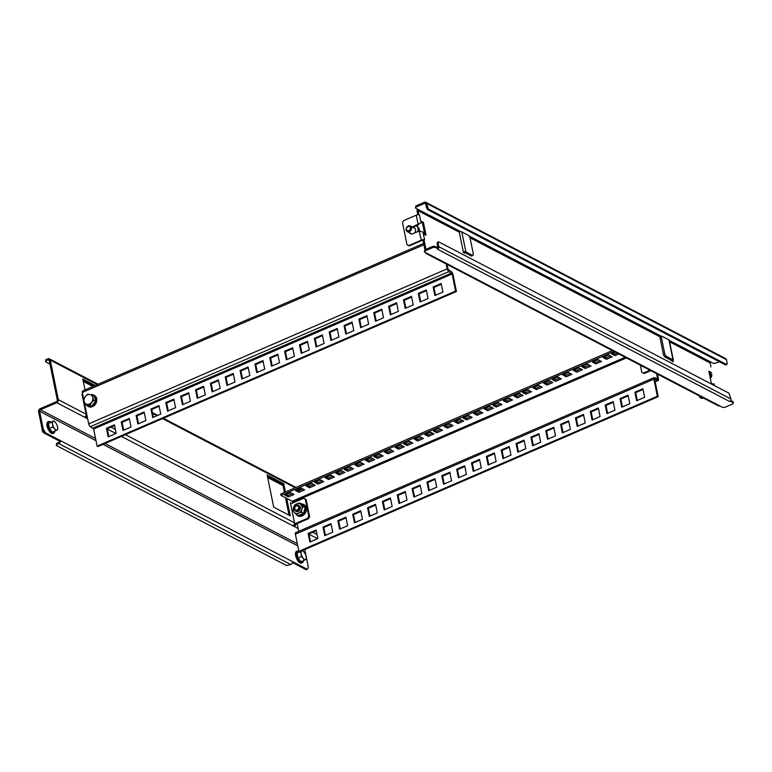 <?xml version="1.0" encoding="UTF-8"?>
<svg xmlns="http://www.w3.org/2000/svg" width="772" height="772" viewBox="0 0 772 772"><rect width="100%" height="100%" fill="white"/><g stroke="black" fill="none" stroke-linecap="round" stroke-linejoin="round"><path stroke-width="1.16" d="M714.476 385.633L713.811 383.684L714.177 385.479L711.485 384.06L708.87 371.226L711.562 372.625L710.558 373.059L711.118 375.153M710.925 374.845L710.761 376.668L711.388 376.997L711.929 374.41L710.925 374.845M710.558 373.059L709.092 372.297M463.296 251.855A2.403 0.994 -11.5 0 1 465.873 251.875L461.801 231.899L468.845 235.576L469.965 237.429L473.448 254.557L471.576 256.13L464.532 252.454L464.676 253.168L463.432 252.521L459.301 232.189A0.801 0.647 117.5 0 1 459.822 231.185L460.787 231.687M417.816 214.761L417.073 211.132A1.998 1.621 117.5 0 1 417.623 209.193M424.812 234.62L422.419 222.847L420.943 222.075M424.938 249.771L422.95 240.024L423.953 239.59L425.941 249.337M650.835 370.647L644.195 373.513L641.744 372.229L640.297 365.156M643.365 373.079L650.005 370.213M643.838 366.999A6.34 5.143 117.5 0 1 643.086 366.69A6.34 5.143 117.5 0 1 642.815 366.536M656.663 373.677L657.551 379.081L654.695 377.653A2.403 0.994 -113.4 0 0 654.173 377.595A2.403 0.994 -113.4 0 0 653.884 379.148L657.368 396.268L658.198 396.702L654.714 379.583L654.984 379.081L657.676 380.49A2.403 0.994 -113.4 0 0 658.188 380.548A2.403 0.994 -113.4 0 0 658.477 378.994L657.483 374.111M308.549 518.668L309.601 516.661L308.771 516.227L307.729 518.234L308.549 518.668L297.133 523.609L298.696 531.319M306.117 499.542L303.657 498.258L306.117 499.542L309.601 516.661M612.379 350.594L280.738 494.022L281.027 495.441L292.212 501.279L292.916 502.91M671.736 360.736L664.634 356.77L665.975 356.191L673.02 359.868A2.403 0.994 -11.5 0 1 673.367 360.254A2.403 0.994 -11.5 0 1 672.258 361.383L672.258 361.383M672.904 361.016L673.068 361.807L671.679 360.447M412.229 226.997L421.097 222.79L418.067 224.083L416.253 215.166A2.403 0.994 168.5 0 1 418.096 214.741A2.403 0.994 168.5 0 1 419.495 214.944L418.878 214.626L418.077 210.698A0.801 0.647 -62.5 0 1 418.598 209.695L415.49 208.073L415.78 205.999L424.465 202.245A1.998 1.621 117.5 0 1 426.501 203.297L428.421 209.087L726.713 364.587L725.709 365.021L427.418 209.521L428.421 209.087M719.62 361.846L713.782 363.583L710.674 361.962A0.801 0.647 117.5 0 0 710.153 362.965L710.954 366.883M673.367 360.254L669.295 340.278A2.403 0.994 168.5 0 0 668.957 339.892L661.913 336.216L660.031 337.789L663.515 354.917L664.634 356.77M665.975 356.191L664.856 354.338L663.515 354.917M661.913 336.216L661.372 337.21L664.856 354.338M421.097 222.79L420.73 221.014L423.423 222.413L426.038 235.257L423.345 233.848L424.581 239.918L423.953 239.59M415.49 208.073L416.002 207.07L424.687 203.306L425.497 203.731A0.801 0.647 -62.5 0 0 424.687 203.306M661.372 337.21L660.031 337.789M465.873 251.875L472.908 255.551M464.532 252.454L463.451 252.531M461.801 231.899A2.403 0.994 168.5 0 0 459.301 231.87M447.027 264.391L448.021 269.274L451.273 271.609A2.403 0.994 -113.4 0 1 452.952 274.398L456.435 291.517L455.605 291.083L452.122 273.963L448.87 271.628A2.403 0.994 -113.4 0 1 447.191 268.849L446.197 263.966M423.645 243.45L82.604 390.931A2.403 0.994 66.6 0 0 82.314 392.485L84.013 400.861M447.191 268.849L88.703 423.876L84.206 401.807M88.703 423.876A2.403 0.994 66.6 0 0 90.382 426.665L93.634 429L97.118 446.12L97.938 446.554L456.435 291.517M87.159 416.32A2.403 1.949 117.5 0 1 85.76 417.816L84.515 417.16A2.403 1.949 -62.5 0 0 86.107 414.921L86.811 414.612M86.107 414.921A2.403 1.949 -62.5 0 0 86.078 414.159L82.015 394.183L82.729 394.56M82.749 394.637L82.16 394.897M86.966 415.346L86.725 415.452A2.403 0.994 -11.5 0 1 85.895 415.722M297.133 523.609L295.744 524.207A2.403 1.949 117.5 0 1 294.142 526.446L292.906 525.8A2.403 1.949 -62.5 0 0 294.47 522.798L290.407 502.823L291.633 503.46M45.828 359.684L45.538 361.769L45.828 359.684L47.825 358.816A2.403 1.949 117.5 0 1 50.267 360.09L58.325 399.684A2.403 1.949 117.5 0 1 56.752 402.695L40.385 409.768A1.197 0.975 -62.5 0 0 39.604 411.273L43.232 429.107L42.228 429.541L44.467 433.256L45.471 432.831L43.232 429.107M286.73 498.422L290.272 515.821L273.703 507.185L267.17 475.079L283.749 483.726L285.428 491.996M85.036 389.889L82.807 378.975L95.255 385.46M94.261 385.894L83.029 380.046M42.228 429.541L38.6 411.708A2.403 1.949 117.5 0 1 40.173 408.706L56.539 401.623A1.197 0.975 -62.5 0 0 57.321 400.118L49.263 360.524A1.197 0.975 -62.5 0 0 48.047 359.887L46.04 360.756M294.412 524.005A2.403 0.994 -11.5 0 1 294.701 523.87L290.629 503.894L303.657 498.258M284.424 492.42L282.745 484.16L267.392 476.15M289.056 515.185L285.515 497.786M282.745 484.16L283.749 483.726M308.771 516.227L305.287 499.108M295.744 524.207L294.605 524.699A1.197 0.975 -62.5 0 1 293.929 525.385A2.403 0.994 -11.5 0 1 293.717 525.23L294.142 526.446L298.127 528.531M294.701 523.87L307.729 518.234M654.173 377.595L295.686 532.632A2.403 0.994 66.6 0 0 295.396 534.176L298.87 551.304L299.7 551.729L658.198 396.702M281.027 495.441L614.01 351.443M618.874 353.981L614.994 355.66L611.472 353.827L615.352 352.148M581.779 366.671L587.453 364.21L590.976 366.053L585.301 368.505L581.779 366.671M602.99 357.494L608.664 355.043L612.186 356.876L606.512 359.327L602.99 357.494M592.385 362.078L598.059 359.627L601.581 361.46L595.907 363.921L592.385 362.078M552.077 379.515L557.76 377.054L561.283 378.888L555.599 381.349L552.077 379.515M573.287 370.338L578.971 367.887L582.493 369.72L576.809 372.172L573.287 370.338M562.682 374.922L568.366 372.471L571.888 374.304L566.204 376.765L562.682 374.922M522.383 392.35L528.058 389.899L531.58 391.732L525.906 394.193L522.383 392.35M543.594 383.182L549.278 380.721L552.791 382.565L547.116 385.016L543.594 383.182M532.989 387.766L538.663 385.315L542.185 387.148L536.511 389.599L532.989 387.766M492.69 405.194L498.365 402.743L501.887 404.576L496.213 407.027L492.69 405.194M513.901 396.026L519.575 393.566L523.098 395.399L517.423 397.86L513.901 396.026M503.296 400.61L508.97 398.149L512.492 399.993L506.818 402.444L503.296 400.61M462.988 418.038L468.672 415.587L472.194 417.42L466.51 419.872L462.988 418.038M484.198 408.861L489.882 406.41L493.404 408.243L487.721 410.704L484.198 408.861M473.593 413.454L479.277 410.993L482.799 412.837L477.115 415.288L473.593 413.454M433.295 430.882L438.969 428.421L442.491 430.265L436.817 432.716L433.295 430.882M454.505 421.705L460.189 419.254L463.702 421.087L458.028 423.548L454.505 421.705M443.9 426.298L449.584 423.838L453.096 425.671L447.422 428.132L443.9 426.298M403.602 443.726L409.276 441.266L412.798 443.099L407.124 445.56L403.602 443.726M424.812 434.549L430.487 432.098L434.009 433.932L428.335 436.383L424.812 434.549M414.207 439.133L419.881 436.682L423.403 438.515L417.729 440.976L414.207 439.133M373.899 456.561L379.583 454.11L383.105 455.943L377.421 458.404L373.899 456.561M395.11 447.393L400.793 444.933L404.316 446.776L398.632 449.227L395.11 447.393M384.504 451.977L390.188 449.526L393.71 451.359L388.026 453.811L384.504 451.977M344.206 469.405L349.89 466.954L353.402 468.787L347.728 471.248L344.206 469.405M365.417 460.237L371.1 457.777L374.623 459.61L368.939 462.071L365.417 460.237M354.811 464.821L360.495 462.37L364.017 464.204L358.333 466.655L354.811 464.821M314.513 482.249L320.187 479.798L323.709 481.632L318.035 484.083L314.513 482.249M335.723 473.082L341.398 470.621L344.92 472.454L339.246 474.915L335.723 473.082M325.118 477.665L330.792 475.205L334.315 477.048L328.64 479.499L325.118 477.665M284.81 495.093L290.494 492.632L294.016 494.476L288.332 496.927L284.81 495.093M306.03 485.916L311.705 483.465L315.227 485.298L309.543 487.759L306.03 485.916M295.415 490.51L301.099 488.049L304.622 489.882L298.938 492.343L295.415 490.51M612.814 353.248L614.705 354.232L617.253 353.132M583.111 366.092L585.002 367.076L589.345 365.204M604.322 356.915L606.223 357.909L610.556 356.027M593.716 361.508L595.608 362.493L599.95 360.611M553.418 378.936L555.309 379.921L559.652 378.039M574.629 369.759L576.52 370.743L580.862 368.871M564.023 374.343L565.915 375.337L570.257 373.455M523.725 391.771L525.616 392.765L529.959 390.883M544.936 382.603L546.827 383.587L551.169 381.715M534.33 387.187L536.222 388.181L540.564 386.299M494.022 404.615L495.923 405.609L500.256 403.727M515.233 395.447L517.134 396.432L521.467 394.55M504.627 400.031L506.528 401.015L510.861 399.143M464.329 417.459L466.22 418.443L470.563 416.571M485.54 408.291L487.431 409.276L491.774 407.394M474.934 412.875L476.826 413.86L481.168 411.987M434.636 430.303L436.527 431.287L440.87 429.415M455.847 421.126L457.738 422.12L462.081 420.238M445.241 425.719L447.133 426.704L451.475 424.822M404.933 443.147L406.834 444.132L411.167 442.26M426.144 433.97L428.045 434.954L432.388 433.082M415.539 438.554L417.44 439.548L421.773 437.666M375.24 455.991L377.132 456.976L381.474 455.094M396.451 446.814L398.342 447.799L402.685 445.927M385.846 451.398L387.737 452.392L392.079 450.51M345.547 468.826L347.439 469.82L351.781 467.938M366.758 459.658L368.649 460.643L372.992 458.771M356.153 464.242L358.044 465.226L362.386 463.354M315.844 481.67L317.746 482.664L322.078 480.782M337.055 472.503L338.956 473.487L343.299 471.605M326.45 477.086L328.351 478.071L332.693 476.199M286.151 494.514L288.043 495.499L292.385 493.626M307.362 485.337L309.254 486.331L313.596 484.449M296.757 489.93L298.648 490.915L302.991 489.033M643.037 389.455L635.703 392.63L637.296 400.465M628.186 395.872L620.852 399.047L622.444 406.883M613.335 402.299L606.001 405.474L607.593 413.31M598.483 408.726L591.149 411.891L592.742 419.727M583.632 415.143L576.298 418.318L577.89 426.154M568.781 421.57L561.447 424.735L563.039 432.571M553.929 427.987L546.595 431.162L548.188 438.998M539.078 434.414L531.744 437.589L533.336 445.415M524.227 440.831L516.893 444.006L518.485 451.842M509.375 447.258L502.041 450.433L503.633 458.269M494.524 453.685L487.19 456.85L488.782 464.686M479.673 460.102L472.339 463.277L473.931 471.113M464.821 466.529L457.487 469.694L459.079 477.53M449.97 472.947L442.636 476.121L444.228 483.957M435.118 479.373L427.784 482.539L429.377 490.374M420.267 485.791L412.933 488.965L414.525 496.801M405.416 492.218L398.082 495.392L399.674 503.219M390.564 498.635L383.23 501.81L384.823 509.645M375.713 505.062L368.379 508.237L369.971 516.072M360.862 511.489L353.528 514.654L355.12 522.49M346.01 517.906L338.676 521.081L340.269 528.917M331.159 524.333L323.825 527.498L325.417 535.334M316.308 530.75L308.974 533.925L310.566 541.761M298.87 551.304L657.368 396.268M644.639 397.29L636.62 400.755L634.873 392.195L642.893 388.731L644.639 397.29M629.788 403.708L621.769 407.182L620.022 398.613L628.041 395.148L629.788 403.708M614.937 410.135L606.917 413.599L605.171 405.039L613.19 401.575L614.937 410.135M600.085 416.552L592.066 420.026L590.319 411.466L598.339 407.992L600.085 416.552M585.234 422.979L577.215 426.443L575.468 417.884L583.487 414.419L585.234 422.979M570.383 429.406L562.363 432.87L560.617 424.31L568.636 420.837L570.383 429.406M555.531 435.823L547.512 439.287L545.765 430.728L553.785 427.263L555.531 435.823M540.68 442.25L532.661 445.714L530.914 437.155L538.933 433.69L540.68 442.25M525.828 448.667L517.809 452.141L516.063 443.572L524.082 440.108L525.828 448.667M510.977 455.094L502.958 458.558L501.211 449.999L509.231 446.534L510.977 455.094M496.126 461.511L488.107 464.985L486.36 456.426L494.379 452.952L496.126 461.511M481.274 467.938L473.255 471.402L471.509 462.843L479.528 459.379L481.274 467.938M466.423 474.355L458.404 477.829L456.657 469.27L464.676 465.796L466.423 474.355M451.572 480.782L443.553 484.247L441.806 475.687L449.825 472.223L451.572 480.782M436.72 487.209L428.701 490.674L426.955 482.114L434.974 478.64L436.72 487.209M421.869 493.626L413.85 497.091L412.103 488.531L420.122 485.067L421.869 493.626M407.008 500.053L398.999 503.518L397.252 494.958L405.271 491.494L407.008 500.053M392.157 506.471L384.147 509.945L382.401 501.375L390.42 497.911L392.157 506.471M377.305 512.898L369.296 516.362L367.549 507.802L375.568 504.338L377.305 512.898M362.454 519.315L354.445 522.789L352.698 514.229L360.717 510.755L362.454 519.315M347.603 525.742L339.593 529.206L337.846 520.646L345.866 517.182L347.603 525.742M332.751 532.159L324.742 535.633L322.995 527.073L331.014 523.599L332.751 532.159M317.9 538.586L309.89 542.05L308.144 533.491L316.163 530.026L317.9 538.586M634.873 392.195L635.703 392.63M620.022 398.613L620.852 399.047M605.171 405.039L606.001 405.474M590.319 411.466L591.149 411.891M575.468 417.884L576.298 418.318M560.617 424.31L561.447 424.735M545.765 430.728L546.595 431.162M530.914 437.155L531.744 437.589M516.063 443.572L516.893 444.006M501.211 449.999L502.041 450.433M486.36 456.426L487.19 456.85M471.509 462.843L472.339 463.277M456.657 469.27L457.487 469.694M441.806 475.687L442.636 476.121M426.955 482.114L427.784 482.539M412.103 488.531L412.933 488.965M397.252 494.958L398.082 495.392M382.401 501.375L383.23 501.81M367.549 507.802L368.379 508.237M352.698 514.229L353.528 514.654M337.846 520.646L338.676 521.081M322.995 527.073L323.825 527.498M308.144 533.491L308.974 533.925M614.994 355.66L614.705 354.232M585.301 368.505L585.002 367.076M606.512 359.327L606.223 357.909M595.907 363.921L595.608 362.493M555.599 381.349L555.309 379.921M576.809 372.172L576.52 370.743M566.204 376.765L565.915 375.337M525.906 394.193L525.616 392.765M547.116 385.016L546.827 383.587M536.511 389.599L536.222 388.181M496.213 407.027L495.923 405.609M517.423 397.86L517.134 396.432M506.818 402.444L506.528 401.015M466.51 419.872L466.22 418.443M487.721 410.704L487.431 409.276M477.115 415.288L476.826 413.86M436.817 432.716L436.527 431.287M458.028 423.548L457.738 422.12M447.422 428.132L447.133 426.704M407.124 445.56L406.834 444.132M428.335 436.383L428.045 434.954M417.729 440.976L417.44 439.548M377.421 458.404L377.132 456.976M398.632 449.227L398.342 447.799M388.026 453.811L387.737 452.392M347.728 471.248L347.439 469.82M368.939 462.071L368.649 460.643M358.333 466.655L358.044 465.226M318.035 484.083L317.746 482.664M339.246 474.915L338.956 473.487M328.64 479.499L328.351 478.071M288.332 496.927L288.043 495.499M309.543 487.759L309.254 486.331M298.938 492.343L298.648 490.915M87.67 418.81L85.76 417.816L85.296 416.619M85.538 416.745A1.197 0.975 -62.5 0 0 86.339 415.597M303.666 504.521A6.34 5.143 117.5 0 1 303.946 504.656A6.34 5.143 117.5 0 1 306.31 507.976A6.34 5.143 117.5 0 1 304.11 514.615A6.34 5.143 117.5 0 1 298.088 515.889A6.34 5.143 117.5 0 1 297.818 515.735M301.302 503.884A6.34 5.143 117.5 0 1 303.396 504.367A6.34 5.143 117.5 0 1 305.76 507.696A6.34 5.143 117.5 0 1 303.55 514.326A6.34 5.143 117.5 0 1 297.538 515.599A6.34 5.143 117.5 0 1 295.715 513.776M301.591 504.029A6.137 4.979 117.5 0 1 305.49 507.706A6.137 4.979 117.5 0 1 302.499 514.837A6.137 4.979 117.5 0 1 296.101 514.152M301.36 512.203L301.9 509.211A5.192 4.217 117.5 0 1 298.61 513.158L301.36 512.203L303.57 513.351L305.133 507.638L302.923 506.48L299.468 502.929L301.678 504.077L305.133 507.638M303.57 513.351L298.552 515.522L296.342 514.374L298.61 513.158A5.192 4.217 117.5 0 1 294.373 512.473L296.342 514.374M292.897 510.813L294.373 512.473A5.192 4.217 117.5 0 1 293.437 507.831L292.897 510.813M299.468 502.929L294.46 505.1L293.437 507.831A5.192 4.217 117.5 0 1 296.718 503.884A5.192 4.217 117.5 0 1 300.955 504.579A5.192 4.217 117.5 0 1 301.9 509.211L302.923 506.48M295.927 511.199A3.194 2.596 -62.5 0 0 296.187 511.363A3.194 2.596 -62.5 0 0 299.227 510.717A3.194 2.596 -62.5 0 0 300.337 507.368A3.194 2.596 -62.5 0 0 299.14 505.689A3.194 2.596 -62.5 0 0 298.861 505.563M294.441 509.395A3.194 2.596 -62.5 0 0 295.637 511.074A3.194 2.596 -62.5 0 0 298.677 510.427A3.194 2.596 -62.5 0 0 299.787 507.079A3.194 2.596 -62.5 0 0 298.59 505.399A3.194 2.596 -62.5 0 0 295.56 506.046A3.194 2.596 -62.5 0 0 294.441 509.395M294.701 508.883A2.403 1.949 117.5 0 1 298.706 507.156A2.403 1.949 117.5 0 1 294.701 508.883M45.471 432.831L60.38 440.6L59.376 441.034A1.197 0.975 -62.5 0 1 58.595 442.539L56.588 443.408L56.298 445.483L286.653 565.567L290.822 564.554A2.403 1.949 -62.5 0 0 292.385 561.553L307.304 569.331L308.375 567.333L304.757 549.548M54.609 431.934A6.34 2.615 -113.4 0 1 54.58 432.05A6.34 2.615 -113.4 0 1 53.76 433.15L52.872 433.536A6.34 2.615 -113.4 0 1 47.073 426.009A6.34 2.615 -113.4 0 1 47.845 421.908L48.733 421.522A6.34 2.615 -113.4 0 1 50.103 421.686A6.34 2.615 -113.4 0 1 50.199 421.744M303.184 561.524A6.34 2.615 -113.4 0 1 303.155 561.63A6.34 2.615 -113.4 0 1 302.334 562.74L301.447 563.126A6.34 2.615 -113.4 0 1 295.647 555.599A6.34 2.615 -113.4 0 1 296.419 551.497L297.307 551.111A6.34 2.615 -113.4 0 1 298.677 551.276A6.34 2.615 -113.4 0 1 298.783 551.324M59.376 441.034L44.467 433.256M292.385 561.553L60.38 440.6A2.403 1.949 117.5 0 1 58.817 443.611L56.81 444.479L56.588 443.408M307.304 569.331L306.301 569.755L292.385 562.508M56.298 445.483L56.81 444.479M44.39 433.131A3.194 1.322 -113.4 0 1 42.518 430.023M42.122 429.01A2.403 0.994 66.6 0 0 42.151 430.081A2.403 0.994 66.6 0 0 43.83 432.87L44.419 433.179M53.76 433.15A6.34 2.615 -113.4 0 1 47.961 425.623A6.34 2.615 -113.4 0 1 48.733 421.522M54.754 431.201A6.137 2.538 -113.4 0 1 54.638 431.828A6.137 2.538 -113.4 0 1 51.492 431.963A6.137 2.538 -113.4 0 1 48.231 425.604A6.137 2.538 -113.4 0 1 50.305 421.792A6.137 2.538 -113.4 0 1 50.836 422.139M53.722 420.885L55.574 422.612A4.796 1.978 -113.4 0 0 55.343 422.342L55.333 422.332A4.796 1.978 -113.4 0 0 53.094 421.319A4.796 1.978 -113.4 0 0 52.602 424.378L52.747 427.003L54.6 428.73A4.796 1.978 -113.4 0 1 52.602 424.378L51.743 422.062L53.722 420.885L48.424 423.5L49.427 428.441L52.419 432.204L57.717 429.599L57.572 426.974A4.796 1.978 -113.4 0 1 57.697 427.775L57.697 427.775A4.796 1.978 -113.4 0 1 57.089 430.033A4.796 1.978 -113.4 0 1 54.6 428.73L55.738 430.776M52.747 427.003L49.427 428.441M51.743 422.062L48.424 423.5M55.574 422.612A4.796 1.978 -113.4 0 1 57.572 426.974M302.334 562.74A6.34 2.615 -113.4 0 1 296.545 555.213A6.34 2.615 -113.4 0 1 297.307 551.111M303.338 560.781A6.137 2.538 -113.4 0 1 303.222 561.408A6.137 2.538 -113.4 0 1 300.067 561.543A6.137 2.538 -113.4 0 1 296.815 555.193A6.137 2.538 -113.4 0 1 298.88 551.382A6.137 2.538 -113.4 0 1 299.42 551.719M299.565 551.662L297.008 553.09L298.011 558.031L300.993 561.794L306.301 559.189L306.156 556.564A4.796 1.978 -113.4 0 1 306.272 557.365L306.272 557.365A4.796 1.978 -113.4 0 1 305.664 559.623A4.796 1.978 -113.4 0 1 303.174 558.32L304.313 560.356M301.321 556.593L303.174 558.32A4.796 1.978 -113.4 0 1 301.177 553.968L301.321 556.593L298.011 558.031M300.318 551.652L301.669 550.909A4.796 1.978 -113.4 0 0 301.177 553.968L300.318 551.652L297.008 553.09M304.158 552.202A4.796 1.978 -113.4 0 0 303.917 551.922L303.917 551.912A4.796 1.978 -113.4 0 0 301.669 550.909L302.306 550.475L304.158 552.202A4.796 1.978 -113.4 0 1 306.156 556.564M45.538 361.769L49.987 364.094M83.318 381.464L92.92 386.473M267.681 477.578L283.034 485.578M94.03 395.235A6.34 5.143 117.5 0 1 94.309 395.37A6.34 5.143 117.5 0 1 96.674 398.69A6.34 5.143 117.5 0 1 94.474 405.329A6.34 5.143 117.5 0 1 88.452 406.603A6.34 5.143 117.5 0 1 88.182 406.448M434.202 257.713A6.34 5.143 117.5 0 1 433.449 257.404A6.34 5.143 117.5 0 1 433.179 257.25M455.605 291.083L97.118 446.12M116.186 433.391L108.167 436.855L106.42 428.296L114.439 424.822L116.186 433.391M131.037 426.964L123.018 430.429L121.272 421.869L129.291 418.405L131.037 426.964M145.889 420.537L137.87 424.011L136.123 415.452L144.142 411.978L145.889 420.537M160.74 414.12L152.721 417.584L150.974 409.025L158.993 405.561L160.74 414.12M175.591 407.693L167.572 411.167L165.826 402.598L173.845 399.134L175.591 407.693M190.443 401.276L182.424 404.74L180.677 396.181L188.696 392.716L190.443 401.276M205.294 394.849L197.275 398.313L195.528 389.754L203.547 386.289L205.294 394.849M220.145 388.432L212.126 391.896L210.38 383.337L218.399 379.872L220.145 388.432M234.997 382.005L226.978 385.469L225.231 376.91L233.25 373.445L234.997 382.005M249.848 375.588L241.829 379.052L240.082 370.492L248.102 367.018L249.848 375.588M264.7 369.161L256.68 372.625L254.934 364.066L262.953 360.601L264.7 369.161M279.551 362.734L271.532 366.208L269.785 357.648L277.804 354.174L279.551 362.734M294.402 356.317L286.383 359.781L284.636 351.221L292.656 347.757L294.402 356.317M309.254 349.89L301.234 353.364L299.488 344.795L307.507 341.33L309.254 349.89M324.105 343.472L316.086 346.937L314.339 338.377L322.358 334.913L324.105 343.472M338.956 337.046L330.937 340.51L329.19 331.95L337.21 328.486L338.956 337.046M353.808 330.628L345.788 334.093L344.042 325.533L352.061 322.069L353.808 330.628M368.659 324.201L360.64 327.666L358.893 319.106L366.912 315.642L368.659 324.201M383.51 317.774L375.491 321.248L373.754 312.689L381.764 309.215L383.51 317.774M398.362 311.357L390.342 314.822L388.605 306.262L396.615 302.798L398.362 311.357M413.213 304.93L405.194 308.404L403.457 299.845L411.466 296.371L413.213 304.93M428.064 298.513L420.045 301.977L418.308 293.418L426.318 289.954L428.064 298.513M442.916 292.086L434.897 295.56L433.16 286.991L441.169 283.527L442.916 292.086M114.584 425.555L107.25 428.721L108.842 436.556M129.445 419.128L122.101 422.303L123.694 430.139M144.296 412.711L136.953 415.876L138.545 423.712M159.148 406.284L151.804 409.459L153.396 417.295M173.999 399.857L166.655 403.032L168.248 410.868M188.85 393.44L181.507 396.615L183.099 404.451M203.702 387.013L196.358 390.188L197.95 398.024M218.553 380.596L211.21 383.771L212.802 391.597M233.405 374.169L226.061 377.344L227.653 385.18M248.256 367.752L240.912 370.917L242.505 378.753M263.107 361.325L255.764 364.5L257.356 372.336M277.959 354.908L270.615 358.073L272.217 365.909M292.81 348.481L285.466 351.656L287.068 359.491M307.661 342.054L300.318 345.229L301.92 353.065M322.513 335.637L315.169 338.812L316.771 346.638M337.364 329.21L330.02 332.385L331.622 340.22M352.215 322.792L344.872 325.967L346.474 333.793M367.067 316.366L359.723 319.54L361.325 327.376M381.918 309.948L374.574 313.114L376.176 320.949M396.769 303.521L389.426 306.696L391.028 314.532M411.621 297.104L404.277 300.269L405.879 308.105M426.472 290.677L419.128 293.852L420.73 301.688M441.323 284.25L433.98 287.425L435.582 295.261M107.25 428.721L106.42 428.296M122.101 422.303L121.272 421.869M136.953 415.876L136.123 415.452M151.804 409.459L150.974 409.025M166.655 403.032L165.826 402.598M181.507 396.615L180.677 396.181M196.358 390.188L195.528 389.754M211.21 383.771L210.38 383.337M226.061 377.344L225.231 376.91M240.912 370.917L240.082 370.492M255.764 364.5L254.934 364.066M270.615 358.073L269.785 357.648M285.466 351.656L284.636 351.221M300.318 345.229L299.488 344.795M315.169 338.812L314.339 338.377M330.02 332.385L329.19 331.95M344.872 325.967L344.042 325.533M359.723 319.54L358.893 319.106M374.574 313.114L373.754 312.689M389.426 306.696L388.605 306.262M404.277 300.269L403.457 299.845M419.128 293.852L418.308 293.418M433.98 287.425L433.16 286.991M90.835 394.685A6.34 5.143 117.5 0 1 93.759 395.081A6.34 5.143 117.5 0 1 96.124 398.41A6.34 5.143 117.5 0 1 93.923 405.039A6.34 5.143 117.5 0 1 87.902 406.313A6.34 5.143 117.5 0 1 86.31 404.875M91.192 394.753A6.137 4.979 117.5 0 1 95.853 398.429A6.137 4.979 117.5 0 1 92.958 405.483A6.137 4.979 117.5 0 1 86.599 405.02M95.612 401.44L94.522 396.084L92.486 395.023L93.576 400.378L95.612 401.44L91.82 405.995L89.774 404.933L93.576 400.378M84.891 404.132L87.091 404.412A5.192 4.217 117.5 0 1 84.109 401.334L84.891 404.132L86.927 405.194L91.82 405.995M92.486 395.023L89.803 394.502A5.192 4.217 117.5 0 1 92.794 397.58A5.192 4.217 117.5 0 1 91.434 402.53A5.192 4.217 117.5 0 1 87.091 404.412L89.774 404.933M84.109 401.334L83.801 398.777L85.46 396.374L87.603 394.222L89.803 394.502A5.192 4.217 117.5 0 0 85.46 396.374A5.192 4.217 117.5 0 0 84.109 401.334M433.652 257.423A6.34 5.143 117.5 0 1 432.899 257.115A6.34 5.143 117.5 0 1 432.214 256.671M415.78 205.999L416.002 207.07M726.713 364.587L727.243 363.593L726.452 359.675A1.998 1.621 -62.5 0 0 725.699 358.623L425.758 202.254M425.497 203.731L427.418 209.521M426.298 207.658L427.302 207.224M422.419 222.847L423.423 222.413M423.345 233.848L422.979 232.063L419.109 231.002L412.759 233.752A3.599 2.914 -62.5 0 1 410.443 233.723A3.599 2.914 -62.5 0 1 409.44 232.758M422.998 240.237A1.197 0.492 168.5 0 0 422.873 240.246A1.197 0.492 168.5 0 0 421.946 240.459L409.257 245.95L408.639 245.621L421.329 240.131A2.403 0.994 -11.5 0 1 423.172 239.706A2.403 0.994 -11.5 0 1 423.683 239.706M426.24 253.554L718.317 405.821A1.998 1.621 -62.5 0 0 719.601 405.831L722.708 407.452L724.879 407.307L732.889 403.843L733.4 402.83L730.293 401.208L729.627 401.498L437.55 249.231L438.216 248.951L435.109 247.329L432.947 247.474L424.928 250.939L424.417 251.952L427.524 253.573A1.998 1.621 117.5 0 1 425.497 252.512M733.4 402.83L733.178 401.758L730.698 400.465M435.109 247.329L434.887 246.258L437.994 247.88L438.216 248.951M434.887 246.258L432.725 246.403L424.706 249.867L424.417 251.952M729.627 401.498A1.998 1.621 -62.5 0 0 730.93 398.999L438.853 246.731A1.998 1.621 117.5 0 1 438.187 248.796M437.763 247.754A0.801 0.647 -62.5 0 0 437.849 247.165L437.058 243.238L437.589 242.244L438.592 241.81L438.052 242.804L438.853 246.731M432.947 247.474L432.725 246.403M424.928 250.939L424.706 249.867M438.592 241.81L729.019 393.209L730.93 398.999M438.052 242.804L437.058 243.238M713.811 383.684L712.817 384.118L712.961 384.832M712.247 383.819L712.817 384.118M703.263 397.976L701.96 398.535L701.333 398.207L702.636 397.648M701.333 398.207L699.712 397.358L699.422 395.978M709.96 372.751L710.501 377.17L711.118 377.498L710.23 377.884M711.118 377.498L711.388 376.997M408.639 245.621L407.008 244.772L402.511 222.654L403.553 220.657L416.253 215.166M419.109 231.002L421.329 240.131M417.806 224.584L418.424 224.903L416.436 225.762A6.34 5.143 117.5 0 1 418.028 228.57A6.34 5.143 117.5 0 1 417.942 231.504M418.424 224.903L418.685 224.401M418.607 231.214A6.34 5.143 -62.5 0 0 418.578 228.859A6.34 5.143 -62.5 0 0 416.542 225.723M412.846 227.315L416.436 225.762M410.067 233.076A3.599 2.914 -62.5 0 0 410.772 233.868M410.511 233.318A3.358 2.721 -62.5 0 0 411.177 233.839A3.358 2.721 -62.5 0 0 411.582 234.003M414.554 232.97A3.358 2.721 -62.5 0 0 415.539 229.651A3.358 2.721 -62.5 0 0 414.284 227.885A3.358 2.721 -62.5 0 0 413.474 227.643M414.95 228.415A3.194 2.596 -62.5 0 0 414.863 228.367L410.308 225.993A3.194 2.596 -62.5 0 0 407.269 226.63A3.194 2.596 -62.5 0 0 406.159 229.988A3.194 2.596 -62.5 0 0 407.355 231.668A3.194 2.596 -62.5 0 0 410.386 231.021A3.194 2.596 -62.5 0 0 411.505 227.672A3.194 2.596 -62.5 0 0 410.308 225.993M406.41 229.477A2.403 1.949 117.5 0 1 410.414 227.75A2.403 1.949 117.5 0 1 406.41 229.477M419.785 231.243L418.945 228.068L418.202 227.682M643.279 366.71A6.34 5.143 117.5 0 1 642.526 366.401A6.34 5.143 117.5 0 1 641.85 365.957M656.982 378.849L657.647 378.56M292.771 502.205L626.42 357.918M668.957 339.892L673.02 359.868M710.153 362.965L669.613 341.832M419.495 214.944L420.73 221.014M459.301 232.189L418.077 210.698M660.436 337.046L470.042 237.786M669.459 340.471L710.674 361.962M469.125 236.039L661.575 336.36M418.598 209.695L459.822 231.185M110.956 427.128L115.375 429.435M125.421 434.665L294.47 522.798M86.078 414.159L58.325 399.684M300.047 490.307L298.156 489.323M295.184 487.769L162.535 418.617M156.996 415.732L152.624 413.454M97.262 384.591L50.267 360.09M296.525 523.87L297.259 524.246M312.718 532.304L317.089 534.591M292.212 501.279L625.195 357.272M655.119 381.59L657.676 380.49M295.396 534.176L653.884 379.148M317.639 538.702L309.032 534.214M84.515 417.16L56.752 402.695M292.906 525.8L121.416 436.402M115.877 433.517L107.318 429.058M297.336 543.72L105.04 443.475M95.574 438.544L40.385 409.768M297.77 545.862L103.043 444.344M96.008 440.677L39.604 411.273M290.822 564.554L58.817 443.611M49.263 360.524L48.047 359.887M423.915 244.763L82.314 392.485M448.87 271.628L90.382 426.665M451.562 273.037L93.074 428.064M452.122 273.963L93.634 429M726.452 359.675L426.501 203.297M719.601 405.831L427.524 253.573M713.473 384.118L712.218 383.809L712.363 384.524M655.177 381.85L658.188 380.548M300.877 489.95L298.986 488.965M296.014 487.412L163.365 418.26M157.835 415.375L152.441 412.566M98.092 384.234L49.369 358.835M303.396 504.367L303.946 504.656M297.538 515.599L298.088 515.889M296.187 511.363L295.637 511.074M299.14 505.689L298.59 505.399M93.759 395.081L94.309 395.37M87.902 406.313L88.452 406.603M432.899 257.115L433.449 257.404M411.814 233.993L407.355 231.668M642.526 366.401L643.086 366.69"/></g></svg>
